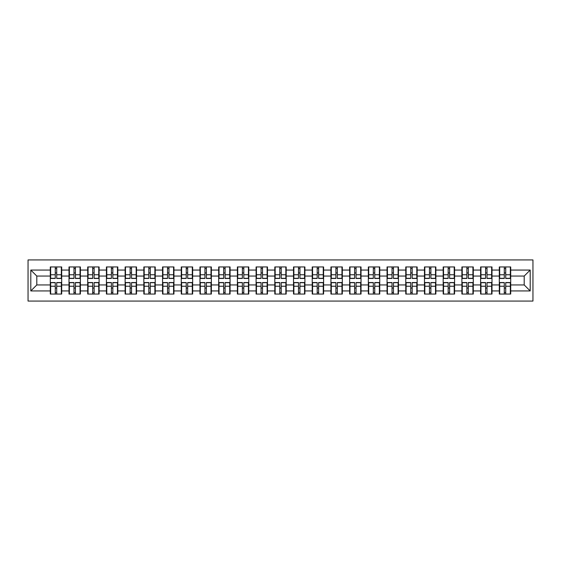 <?xml version="1.0" encoding="UTF-8"?>
<svg xmlns="http://www.w3.org/2000/svg" width="561" height="561" viewBox="0 0 561 561"><rect width="100%" height="100%" fill="white"/><g stroke="black" fill="none" stroke-linecap="round" stroke-linejoin="round"><path stroke-width="0.84" d="M28.05 301.068L532.95 301.068L532.95 259.932L28.05 259.932L28.05 301.068M510.706 288.116L510.342 288.116M499.669 288.116L499.311 288.116M499.311 272.884L499.669 272.884M510.342 272.884L510.706 272.884M510.706 271.328L510.342 271.328M499.669 271.328L499.311 271.328M499.311 289.672L499.669 289.672M510.342 289.672L510.706 289.672M491.997 288.116L491.632 288.116M480.959 288.116L480.602 288.116M480.602 272.884L480.959 272.884M491.632 272.884L491.997 272.884M491.997 271.328L491.632 271.328M480.959 271.328L480.602 271.328M480.602 289.672L480.959 289.672M491.632 289.672L491.997 289.672M473.288 288.116L472.923 288.116M462.25 288.116L461.892 288.116M461.892 272.884L462.25 272.884M472.923 272.884L473.288 272.884M473.288 271.328L472.923 271.328M462.25 271.328L461.892 271.328M461.892 289.672L462.25 289.672M472.923 289.672L473.288 289.672M454.578 288.116L454.214 288.116M443.541 288.116L443.183 288.116M443.183 272.884L443.541 272.884M454.214 272.884L454.578 272.884M454.578 271.328L454.214 271.328M443.541 271.328L443.183 271.328M443.183 289.672L443.541 289.672M454.214 289.672L454.578 289.672M435.869 288.116L435.511 288.116M424.831 288.116L424.474 288.116M424.474 272.884L424.831 272.884M435.511 272.884L435.869 272.884M435.869 271.328L435.511 271.328M424.831 271.328L424.474 271.328M424.474 289.672L424.831 289.672M435.511 289.672L435.869 289.672M417.16 288.116L416.802 288.116M406.122 288.116L405.764 288.116M405.764 272.884L406.122 272.884M416.802 272.884L417.16 272.884M417.16 271.328L416.802 271.328M406.122 271.328L405.764 271.328M405.764 289.672L406.122 289.672M416.802 289.672L417.16 289.672M398.45 288.116L398.093 288.116M387.42 288.116L387.055 288.116M387.055 272.884L387.42 272.884M398.093 272.884L398.45 272.884M398.45 271.328L398.093 271.328M387.42 271.328L387.055 271.328M387.055 289.672L387.42 289.672M398.093 289.672L398.45 289.672M379.741 288.116L379.383 288.116M368.71 288.116L368.346 288.116M368.346 272.884L368.71 272.884M379.383 272.884L379.741 272.884M379.741 271.328L379.383 271.328M368.71 271.328L368.346 271.328M368.346 289.672L368.71 289.672M379.383 289.672L379.741 289.672M361.032 288.116L360.674 288.116M350.001 288.116L349.636 288.116M349.636 272.884L350.001 272.884M360.674 272.884L361.032 272.884M361.032 271.328L360.674 271.328M350.001 271.328L349.636 271.328M349.636 289.672L350.001 289.672M360.674 289.672L361.032 289.672M342.322 288.116L341.965 288.116M331.292 288.116L330.927 288.116M330.927 272.884L331.292 272.884M341.965 272.884L342.322 272.884M342.322 271.328L341.965 271.328M331.292 271.328L330.927 271.328M330.927 289.672L331.292 289.672M341.965 289.672L342.322 289.672M323.613 288.116L323.255 288.116M312.582 288.116L312.225 288.116M312.225 272.884L312.582 272.884M323.255 272.884L323.613 272.884M323.613 271.328L323.255 271.328M312.582 271.328L312.225 271.328M312.225 289.672L312.582 289.672M323.255 289.672L323.613 289.672M304.904 288.116L304.546 288.116M293.873 288.116L293.515 288.116M293.515 272.884L293.873 272.884M304.546 272.884L304.904 272.884M304.904 271.328L304.546 271.328M293.873 271.328L293.515 271.328M293.515 289.672L293.873 289.672M304.546 289.672L304.904 289.672M286.194 288.116L285.837 288.116M275.163 288.116L274.806 288.116M274.806 272.884L275.163 272.884M285.837 272.884L286.194 272.884M286.194 271.328L285.837 271.328M275.163 271.328L274.806 271.328M274.806 289.672L275.163 289.672M285.837 289.672L286.194 289.672M267.485 288.116L267.127 288.116M256.454 288.116L256.096 288.116M256.096 272.884L256.454 272.884M267.127 272.884L267.485 272.884M267.485 271.328L267.127 271.328M256.454 271.328L256.096 271.328M256.096 289.672L256.454 289.672M267.127 289.672L267.485 289.672M248.775 288.116L248.418 288.116M237.745 288.116L237.387 288.116M237.387 272.884L237.745 272.884M248.418 272.884L248.775 272.884M248.775 271.328L248.418 271.328M237.745 271.328L237.387 271.328M237.387 289.672L237.745 289.672M248.418 289.672L248.775 289.672M230.073 288.116L229.708 288.116M219.035 288.116L218.678 288.116M218.678 272.884L219.035 272.884M229.708 272.884L230.073 272.884M230.073 271.328L229.708 271.328M219.035 271.328L218.678 271.328M218.678 289.672L219.035 289.672M229.708 289.672L230.073 289.672M211.364 288.116L210.999 288.116M200.326 288.116L199.968 288.116M199.968 272.884L200.326 272.884M210.999 272.884L211.364 272.884M211.364 271.328L210.999 271.328M200.326 271.328L199.968 271.328M199.968 289.672L200.326 289.672M210.999 289.672L211.364 289.672M192.654 288.116L192.29 288.116M181.617 288.116L181.259 288.116M181.259 272.884L181.617 272.884M192.29 272.884L192.654 272.884M192.654 271.328L192.29 271.328M181.617 271.328L181.259 271.328M181.259 289.672L181.617 289.672M192.29 289.672L192.654 289.672M173.945 288.116L173.58 288.116M162.907 288.116L162.55 288.116M162.55 272.884L162.907 272.884M173.58 272.884L173.945 272.884M173.945 271.328L173.58 271.328M162.907 271.328L162.55 271.328M162.55 289.672L162.907 289.672M173.58 289.672L173.945 289.672M155.236 288.116L154.878 288.116M144.198 288.116L143.84 288.116M143.84 272.884L144.198 272.884M154.878 272.884L155.236 272.884M155.236 271.328L154.878 271.328M144.198 271.328L143.84 271.328M143.84 289.672L144.198 289.672M154.878 289.672L155.236 289.672M136.526 288.116L136.169 288.116M125.489 288.116L125.131 288.116M125.131 272.884L125.489 272.884M136.169 272.884L136.526 272.884M136.526 271.328L136.169 271.328M125.489 271.328L125.131 271.328M125.131 289.672L125.489 289.672M136.169 289.672L136.526 289.672M117.817 288.116L117.459 288.116M106.786 288.116L106.422 288.116M106.422 272.884L106.786 272.884M117.459 272.884L117.817 272.884M117.817 271.328L117.459 271.328M106.786 271.328L106.422 271.328M106.422 289.672L106.786 289.672M117.459 289.672L117.817 289.672M99.108 288.116L98.75 288.116M88.077 288.116L87.712 288.116M87.712 272.884L88.077 272.884M98.75 272.884L99.108 272.884M99.108 271.328L98.75 271.328M88.077 271.328L87.712 271.328M87.712 289.672L88.077 289.672M98.75 289.672L99.108 289.672M80.398 288.116L80.041 288.116M69.368 288.116L69.003 288.116M69.003 272.884L69.368 272.884M80.041 272.884L80.398 272.884M80.398 271.328L80.041 271.328M69.368 271.328L69.003 271.328M69.003 289.672L69.368 289.672M80.041 289.672L80.398 289.672M524.198 284.939L524.198 276.061L510.706 276.061L510.706 284.939L524.198 284.939L530.194 290.935L530.194 270.065L510.706 270.065L510.706 266.945L499.311 266.945L499.311 276.061L491.997 276.061L491.997 284.939L499.311 284.939L499.311 276.061M530.194 290.935L510.706 290.935L510.706 294.055L499.311 294.055L499.311 290.935L491.997 290.935L491.997 294.055L480.602 294.055L480.602 290.935L473.288 290.935L473.288 294.055L461.892 294.055L461.892 290.935L454.578 290.935L454.578 294.055L443.183 294.055L443.183 290.935L435.869 290.935L435.869 294.055L424.474 294.055L424.474 290.935L417.16 290.935L417.16 294.055L405.764 294.055L405.764 290.935L398.45 290.935L398.45 294.055L387.055 294.055L387.055 290.935L379.741 290.935L379.741 294.055L368.346 294.055L368.346 290.935L361.032 290.935L361.032 294.055L349.636 294.055L349.636 290.935L342.322 290.935L342.322 294.055L330.927 294.055L330.927 290.935L323.613 290.935L323.613 294.055L312.225 294.055L312.225 290.935L304.904 290.935L304.904 294.055L293.515 294.055L293.515 290.935L286.194 290.935L286.194 294.055L274.806 294.055L274.806 290.935L267.485 290.935L267.485 294.055L256.096 294.055L256.096 290.935L248.775 290.935L248.775 294.055L237.387 294.055L237.387 290.935L230.073 290.935L230.073 294.055L218.678 294.055L218.678 290.935L211.364 290.935L211.364 294.055L199.968 294.055L199.968 290.935L192.654 290.935L192.654 294.055L181.259 294.055L181.259 290.935L173.945 290.935L173.945 294.055L162.55 294.055L162.55 290.935L155.236 290.935L155.236 294.055L143.84 294.055L143.84 290.935L136.526 290.935L136.526 294.055L125.131 294.055L125.131 290.935L117.817 290.935L117.817 294.055L106.422 294.055L106.422 290.935L99.108 290.935L99.108 294.055L87.712 294.055L87.712 290.935L80.398 290.935L80.398 294.055L69.003 294.055L69.003 290.935L61.689 290.935L61.689 294.055L50.294 294.055L50.294 290.935L30.806 290.935L30.806 270.065L50.294 270.065L50.294 276.061L36.802 276.061L36.802 284.939L50.294 284.939L50.294 276.061M499.311 270.065L491.997 270.065L491.997 266.945L480.602 266.945L480.602 270.065L473.288 270.065L473.288 266.945L461.892 266.945L461.892 270.065L454.578 270.065L454.578 266.945L443.183 266.945L443.183 270.065L435.869 270.065L435.869 266.945L424.474 266.945L424.474 270.065L417.16 270.065L417.16 266.945L405.764 266.945L405.764 270.065L398.45 270.065L398.45 266.945L387.055 266.945L387.055 270.065L379.741 270.065L379.741 266.945L368.346 266.945L368.346 270.065L361.032 270.065L361.032 266.945L349.636 266.945L349.636 270.065L342.322 270.065L342.322 266.945L330.927 266.945L330.927 270.065L323.613 270.065L323.613 266.945L312.225 266.945L312.225 270.065L304.904 270.065L304.904 266.945L293.515 266.945L293.515 270.065L286.194 270.065L286.194 266.945L274.806 266.945L274.806 270.065L267.485 270.065L267.485 266.945L256.096 266.945L256.096 270.065L248.775 270.065L248.775 266.945L237.387 266.945L237.387 270.065L230.073 270.065L230.073 266.945L218.678 266.945L218.678 270.065L211.364 270.065L211.364 266.945L199.968 266.945L199.968 270.065L192.654 270.065L192.654 266.945L181.259 266.945L181.259 270.065L173.945 270.065L173.945 266.945L162.55 266.945L162.55 270.065L155.236 270.065L155.236 266.945L143.84 266.945L143.84 270.065L136.526 270.065L136.526 266.945L125.131 266.945L125.131 270.065L117.817 270.065L117.817 266.945L106.422 266.945L106.422 270.065L99.108 270.065L99.108 266.945L87.712 266.945L87.712 270.065L80.398 270.065L80.398 266.945L69.003 266.945L69.003 270.065L61.689 270.065L61.689 266.945L50.294 266.945L50.294 270.065M499.311 284.939L499.311 290.935M491.997 284.939L491.997 290.935M491.997 270.065L491.997 276.061M473.288 284.939L480.602 284.939L480.602 276.061L473.288 276.061L473.288 290.935M480.602 284.939L480.602 290.935M480.602 270.065L480.602 276.061M473.288 270.065L473.288 276.061M454.578 284.939L461.892 284.939L461.892 276.061L454.578 276.061L454.578 290.935M461.892 284.939L461.892 290.935M461.892 270.065L461.892 276.061M454.578 270.065L454.578 276.061M435.869 284.939L443.183 284.939L443.183 276.061L435.869 276.061L435.869 290.935M443.183 284.939L443.183 290.935M443.183 270.065L443.183 276.061M435.869 270.065L435.869 276.061M417.16 284.939L424.474 284.939L424.474 276.061L417.16 276.061L417.16 290.935M424.474 284.939L424.474 290.935M424.474 270.065L424.474 276.061M417.16 270.065L417.16 276.061M398.45 284.939L405.764 284.939L405.764 276.061L398.45 276.061L398.45 290.935M405.764 284.939L405.764 290.935M405.764 270.065L405.764 276.061M398.45 270.065L398.45 276.061M379.741 284.939L387.055 284.939L387.055 276.061L379.741 276.061L379.741 290.935M387.055 284.939L387.055 290.935M387.055 270.065L387.055 276.061M379.741 270.065L379.741 276.061M361.032 284.939L368.346 284.939L368.346 276.061L361.032 276.061L361.032 290.935M368.346 284.939L368.346 290.935M368.346 270.065L368.346 276.061M361.032 270.065L361.032 276.061M342.322 284.939L349.636 284.939L349.636 276.061L342.322 276.061L342.322 290.935M349.636 284.939L349.636 290.935M349.636 270.065L349.636 276.061M342.322 270.065L342.322 276.061M323.613 284.939L330.927 284.939L330.927 276.061L323.613 276.061L323.613 290.935M330.927 284.939L330.927 290.935M330.927 270.065L330.927 276.061M323.613 270.065L323.613 276.061M304.904 284.939L312.225 284.939L312.225 276.061L304.904 276.061L304.904 290.935M312.225 284.939L312.225 290.935M312.225 270.065L312.225 276.061M304.904 270.065L304.904 276.061M286.194 284.939L293.515 284.939L293.515 276.061L286.194 276.061L286.194 290.935M293.515 284.939L293.515 290.935M293.515 270.065L293.515 276.061M286.194 270.065L286.194 276.061M267.485 284.939L274.806 284.939L274.806 276.061L267.485 276.061L267.485 290.935M274.806 284.939L274.806 290.935M274.806 270.065L274.806 276.061M267.485 270.065L267.485 276.061M248.775 284.939L256.096 284.939L256.096 276.061L248.775 276.061L248.775 290.935M256.096 284.939L256.096 290.935M256.096 270.065L256.096 276.061M248.775 270.065L248.775 276.061M230.073 284.939L237.387 284.939L237.387 276.061L230.073 276.061L230.073 290.935M237.387 284.939L237.387 290.935M237.387 270.065L237.387 276.061M230.073 270.065L230.073 276.061M211.364 284.939L218.678 284.939L218.678 276.061L211.364 276.061L211.364 290.935M218.678 284.939L218.678 290.935M218.678 270.065L218.678 276.061M211.364 270.065L211.364 276.061M192.654 284.939L199.968 284.939L199.968 276.061L192.654 276.061L192.654 290.935M199.968 284.939L199.968 290.935M199.968 270.065L199.968 276.061M192.654 270.065L192.654 276.061M173.945 284.939L181.259 284.939L181.259 276.061L173.945 276.061L173.945 290.935M181.259 284.939L181.259 290.935M181.259 270.065L181.259 276.061M173.945 270.065L173.945 276.061M155.236 284.939L162.55 284.939L162.55 276.061L155.236 276.061L155.236 290.935M162.55 284.939L162.55 290.935M162.55 270.065L162.55 276.061M155.236 270.065L155.236 276.061M136.526 284.939L143.84 284.939L143.84 276.061L136.526 276.061L136.526 290.935M143.84 284.939L143.84 290.935M143.84 270.065L143.84 276.061M136.526 270.065L136.526 276.061M117.817 284.939L125.131 284.939L125.131 276.061L117.817 276.061L117.817 290.935M125.131 284.939L125.131 290.935M125.131 270.065L125.131 276.061M117.817 270.065L117.817 276.061M99.108 284.939L106.422 284.939L106.422 276.061L99.108 276.061L99.108 290.935M106.422 284.939L106.422 290.935M106.422 270.065L106.422 276.061M99.108 270.065L99.108 276.061M80.398 284.939L87.712 284.939L87.712 276.061L80.398 276.061L80.398 290.935M87.712 284.939L87.712 290.935M87.712 270.065L87.712 276.061M80.398 270.065L80.398 276.061M61.689 284.939L69.003 284.939L69.003 276.061L61.689 276.061L61.689 290.935M69.003 284.939L69.003 290.935M69.003 270.065L69.003 276.061M61.689 270.065L61.689 276.061M61.689 288.116L61.331 288.116M50.658 288.116L50.294 288.116M50.294 272.884L50.658 272.884M61.331 272.884L61.689 272.884M61.689 271.328L61.331 271.328M50.658 271.328L50.294 271.328M50.294 289.672L50.658 289.672M61.331 289.672L61.689 289.672M50.294 284.939L50.294 290.935M36.802 284.939L30.806 290.935M30.806 270.065L36.802 276.061M510.706 284.939L510.706 290.935M510.706 270.065L510.706 276.061M530.194 270.065L524.198 276.061M61.331 266.945L61.331 278.459L56.71 278.459L56.71 266.945M55.273 266.945L55.273 278.459L50.658 278.459L50.658 266.945M55.273 268.509L56.71 268.509M56.71 272.948L55.273 272.948M50.658 294.055L50.658 282.541L55.273 282.541L55.273 294.055M56.71 294.055L56.71 282.541L61.331 282.541L61.331 294.055M56.71 292.491L55.273 292.491M55.273 288.052L56.71 288.052M80.041 266.945L80.041 278.459L75.419 278.459L75.419 266.945M73.982 266.945L73.982 278.459L69.368 278.459L69.368 266.945M73.982 268.509L75.419 268.509M75.419 272.948L73.982 272.948M98.75 266.945L98.75 278.459L94.129 278.459L94.129 266.945M92.691 266.945L92.691 278.459L88.077 278.459L88.077 266.945M92.691 268.509L94.129 268.509M94.129 272.948L92.691 272.948M117.459 266.945L117.459 278.459L112.838 278.459L112.838 266.945M111.401 266.945L111.401 278.459L106.786 278.459L106.786 266.945M111.401 268.509L112.838 268.509M112.838 272.948L111.401 272.948M136.169 266.945L136.169 278.459L131.547 278.459L131.547 266.945M130.11 266.945L130.11 278.459L125.489 278.459L125.489 266.945M130.11 268.509L131.547 268.509M131.547 272.948L130.11 272.948M154.878 266.945L154.878 278.459L150.257 278.459L150.257 266.945M148.819 266.945L148.819 278.459L144.198 278.459L144.198 266.945M148.819 268.509L150.257 268.509M150.257 272.948L148.819 272.948M69.368 294.055L69.368 282.541L73.982 282.541L73.982 294.055M75.419 294.055L75.419 282.541L80.041 282.541L80.041 294.055M75.419 292.491L73.982 292.491M73.982 288.052L75.419 288.052M88.077 294.055L88.077 282.541L92.691 282.541L92.691 294.055M94.129 294.055L94.129 282.541L98.75 282.541L98.75 294.055M94.129 292.491L92.691 292.491M92.691 288.052L94.129 288.052M106.786 294.055L106.786 282.541L111.401 282.541L111.401 294.055M112.838 294.055L112.838 282.541L117.459 282.541L117.459 294.055M112.838 292.491L111.401 292.491M111.401 288.052L112.838 288.052M125.489 294.055L125.489 282.541L130.11 282.541L130.11 294.055M131.547 294.055L131.547 282.541L136.169 282.541L136.169 294.055M131.547 292.491L130.11 292.491M130.11 288.052L131.547 288.052M144.198 294.055L144.198 282.541L148.819 282.541L148.819 294.055M150.257 294.055L150.257 282.541L154.878 282.541L154.878 294.055M150.257 292.491L148.819 292.491M148.819 288.052L150.257 288.052M173.58 266.945L173.58 278.459L168.966 278.459L168.966 266.945M167.529 266.945L167.529 278.459L162.907 278.459L162.907 266.945M167.529 268.509L168.966 268.509M168.966 272.948L167.529 272.948M162.907 294.055L162.907 282.541L167.529 282.541L167.529 294.055M168.966 294.055L168.966 282.541L173.58 282.541L173.58 294.055M168.966 292.491L167.529 292.491M167.529 288.052L168.966 288.052M192.29 266.945L192.29 278.459L187.676 278.459L187.676 266.945M186.238 266.945L186.238 278.459L181.617 278.459L181.617 266.945M186.238 268.509L187.676 268.509M187.676 272.948L186.238 272.948M181.617 294.055L181.617 282.541L186.238 282.541L186.238 294.055M187.676 294.055L187.676 282.541L192.29 282.541L192.29 294.055M187.676 292.491L186.238 292.491M186.238 288.052L187.676 288.052M210.999 266.945L210.999 278.459L206.385 278.459L206.385 266.945M204.947 266.945L204.947 278.459L200.326 278.459L200.326 266.945M204.947 268.509L206.385 268.509M206.385 272.948L204.947 272.948M200.326 294.055L200.326 282.541L204.947 282.541L204.947 294.055M206.385 294.055L206.385 282.541L210.999 282.541L210.999 294.055M206.385 292.491L204.947 292.491M204.947 288.052L206.385 288.052M229.708 266.945L229.708 278.459L225.094 278.459L225.094 266.945M223.657 266.945L223.657 278.459L219.035 278.459L219.035 266.945M223.657 268.509L225.094 268.509M225.094 272.948L223.657 272.948M219.035 294.055L219.035 282.541L223.657 282.541L223.657 294.055M225.094 294.055L225.094 282.541L229.708 282.541L229.708 294.055M225.094 292.491L223.657 292.491M223.657 288.052L225.094 288.052M248.418 266.945L248.418 278.459L243.804 278.459L243.804 266.945M242.366 266.945L242.366 278.459L237.745 278.459L237.745 266.945M242.366 268.509L243.804 268.509M243.804 272.948L242.366 272.948M237.745 294.055L237.745 282.541L242.366 282.541L242.366 294.055M243.804 294.055L243.804 282.541L248.418 282.541L248.418 294.055M243.804 292.491L242.366 292.491M242.366 288.052L243.804 288.052M267.127 266.945L267.127 278.459L262.513 278.459L262.513 266.945M261.068 266.945L261.068 278.459L256.454 278.459L256.454 266.945M261.068 268.509L262.513 268.509M262.513 272.948L261.068 272.948M256.454 294.055L256.454 282.541L261.068 282.541L261.068 294.055M262.513 294.055L262.513 282.541L267.127 282.541L267.127 294.055M262.513 292.491L261.068 292.491M261.068 288.052L262.513 288.052M285.837 266.945L285.837 278.459L281.222 278.459L281.222 266.945M279.778 266.945L279.778 278.459L275.163 278.459L275.163 266.945M279.778 268.509L281.222 268.509M281.222 272.948L279.778 272.948M275.163 294.055L275.163 282.541L279.778 282.541L279.778 294.055M281.222 294.055L281.222 282.541L285.837 282.541L285.837 294.055M281.222 292.491L279.778 292.491M279.778 288.052L281.222 288.052M304.546 266.945L304.546 278.459L299.932 278.459L299.932 266.945M298.487 266.945L298.487 278.459L293.873 278.459L293.873 266.945M298.487 268.509L299.932 268.509M299.932 272.948L298.487 272.948M293.873 294.055L293.873 282.541L298.487 282.541L298.487 294.055M299.932 294.055L299.932 282.541L304.546 282.541L304.546 294.055M299.932 292.491L298.487 292.491M298.487 288.052L299.932 288.052M323.255 266.945L323.255 278.459L318.634 278.459L318.634 266.945M317.196 266.945L317.196 278.459L312.582 278.459L312.582 266.945M317.196 268.509L318.634 268.509M318.634 272.948L317.196 272.948M312.582 294.055L312.582 282.541L317.196 282.541L317.196 294.055M318.634 294.055L318.634 282.541L323.255 282.541L323.255 294.055M318.634 292.491L317.196 292.491M317.196 288.052L318.634 288.052M341.965 266.945L341.965 278.459L337.343 278.459L337.343 266.945M335.906 266.945L335.906 278.459L331.292 278.459L331.292 266.945M335.906 268.509L337.343 268.509M337.343 272.948L335.906 272.948M331.292 294.055L331.292 282.541L335.906 282.541L335.906 294.055M337.343 294.055L337.343 282.541L341.965 282.541L341.965 294.055M337.343 292.491L335.906 292.491M335.906 288.052L337.343 288.052M360.674 266.945L360.674 278.459L356.053 278.459L356.053 266.945M354.615 266.945L354.615 278.459L350.001 278.459L350.001 266.945M354.615 268.509L356.053 268.509M356.053 272.948L354.615 272.948M350.001 294.055L350.001 282.541L354.615 282.541L354.615 294.055M356.053 294.055L356.053 282.541L360.674 282.541L360.674 294.055M356.053 292.491L354.615 292.491M354.615 288.052L356.053 288.052M379.383 266.945L379.383 278.459L374.762 278.459L374.762 266.945M373.324 266.945L373.324 278.459L368.71 278.459L368.71 266.945M373.324 268.509L374.762 268.509M374.762 272.948L373.324 272.948M368.71 294.055L368.71 282.541L373.324 282.541L373.324 294.055M374.762 294.055L374.762 282.541L379.383 282.541L379.383 294.055M374.762 292.491L373.324 292.491M373.324 288.052L374.762 288.052M398.093 266.945L398.093 278.459L393.471 278.459L393.471 266.945M392.034 266.945L392.034 278.459L387.42 278.459L387.42 266.945M392.034 268.509L393.471 268.509M393.471 272.948L392.034 272.948M387.42 294.055L387.42 282.541L392.034 282.541L392.034 294.055M393.471 294.055L393.471 282.541L398.093 282.541L398.093 294.055M393.471 292.491L392.034 292.491M392.034 288.052L393.471 288.052M416.802 266.945L416.802 278.459L412.181 278.459L412.181 266.945M410.743 266.945L410.743 278.459L406.122 278.459L406.122 266.945M410.743 268.509L412.181 268.509M412.181 272.948L410.743 272.948M406.122 294.055L406.122 282.541L410.743 282.541L410.743 294.055M412.181 294.055L412.181 282.541L416.802 282.541L416.802 294.055M412.181 292.491L410.743 292.491M410.743 288.052L412.181 288.052M435.511 266.945L435.511 278.459L430.89 278.459L430.89 266.945M429.453 266.945L429.453 278.459L424.831 278.459L424.831 266.945M429.453 268.509L430.89 268.509M430.89 272.948L429.453 272.948M424.831 294.055L424.831 282.541L429.453 282.541L429.453 294.055M430.89 294.055L430.89 282.541L435.511 282.541L435.511 294.055M430.89 292.491L429.453 292.491M429.453 288.052L430.89 288.052M454.214 266.945L454.214 278.459L449.599 278.459L449.599 266.945M448.162 266.945L448.162 278.459L443.541 278.459L443.541 266.945M448.162 268.509L449.599 268.509M449.599 272.948L448.162 272.948M443.541 294.055L443.541 282.541L448.162 282.541L448.162 294.055M449.599 294.055L449.599 282.541L454.214 282.541L454.214 294.055M449.599 292.491L448.162 292.491M448.162 288.052L449.599 288.052M472.923 266.945L472.923 278.459L468.309 278.459L468.309 266.945M466.871 266.945L466.871 278.459L462.25 278.459L462.25 266.945M466.871 268.509L468.309 268.509M468.309 272.948L466.871 272.948M462.25 294.055L462.25 282.541L466.871 282.541L466.871 294.055M468.309 294.055L468.309 282.541L472.923 282.541L472.923 294.055M468.309 292.491L466.871 292.491M466.871 288.052L468.309 288.052M491.632 266.945L491.632 278.459L487.018 278.459L487.018 266.945M485.581 266.945L485.581 278.459L480.959 278.459L480.959 266.945M485.581 268.509L487.018 268.509M487.018 272.948L485.581 272.948M480.959 294.055L480.959 282.541L485.581 282.541L485.581 294.055M487.018 294.055L487.018 282.541L491.632 282.541L491.632 294.055M487.018 292.491L485.581 292.491M485.581 288.052L487.018 288.052M510.342 266.945L510.342 278.459L505.727 278.459L505.727 266.945M504.29 266.945L504.29 278.459L499.669 278.459L499.669 266.945M504.29 268.509L505.727 268.509M505.727 272.948L504.29 272.948M499.669 294.055L499.669 282.541L504.29 282.541L504.29 294.055M505.727 294.055L505.727 282.541L510.342 282.541L510.342 294.055M505.727 292.491L504.29 292.491M504.29 288.052L505.727 288.052M55.273 274.764L50.658 274.764M55.273 278.305L50.658 278.305M61.331 274.764L56.71 274.764M61.331 278.305L56.71 278.305M56.71 286.236L61.331 286.236M56.71 282.695L61.331 282.695M50.658 286.236L55.273 286.236M50.658 282.695L55.273 282.695M73.982 274.764L69.368 274.764M73.982 278.305L69.368 278.305M80.041 274.764L75.419 274.764M80.041 278.305L75.419 278.305M92.691 274.764L88.077 274.764M92.691 278.305L88.077 278.305M98.75 274.764L94.129 274.764M98.75 278.305L94.129 278.305M111.401 274.764L106.786 274.764M111.401 278.305L106.786 278.305M117.459 274.764L112.838 274.764M117.459 278.305L112.838 278.305M130.11 274.764L125.489 274.764M130.11 278.305L125.489 278.305M136.169 274.764L131.547 274.764M136.169 278.305L131.547 278.305M148.819 274.764L144.198 274.764M148.819 278.305L144.198 278.305M154.878 274.764L150.257 274.764M154.878 278.305L150.257 278.305M75.419 286.236L80.041 286.236M75.419 282.695L80.041 282.695M69.368 286.236L73.982 286.236M69.368 282.695L73.982 282.695M94.129 286.236L98.75 286.236M94.129 282.695L98.75 282.695M88.077 286.236L92.691 286.236M88.077 282.695L92.691 282.695M112.838 286.236L117.459 286.236M112.838 282.695L117.459 282.695M106.786 286.236L111.401 286.236M106.786 282.695L111.401 282.695M131.547 286.236L136.169 286.236M131.547 282.695L136.169 282.695M125.489 286.236L130.11 286.236M125.489 282.695L130.11 282.695M150.257 286.236L154.878 286.236M150.257 282.695L154.878 282.695M144.198 286.236L148.819 286.236M144.198 282.695L148.819 282.695M167.529 274.764L162.907 274.764M167.529 278.305L162.907 278.305M173.58 274.764L168.966 274.764M173.58 278.305L168.966 278.305M168.966 286.236L173.58 286.236M168.966 282.695L173.58 282.695M162.907 286.236L167.529 286.236M162.907 282.695L167.529 282.695M186.238 274.764L181.617 274.764M186.238 278.305L181.617 278.305M192.29 274.764L187.676 274.764M192.29 278.305L187.676 278.305M187.676 286.236L192.29 286.236M187.676 282.695L192.29 282.695M181.617 286.236L186.238 286.236M181.617 282.695L186.238 282.695M204.947 274.764L200.326 274.764M204.947 278.305L200.326 278.305M210.999 274.764L206.385 274.764M210.999 278.305L206.385 278.305M206.385 286.236L210.999 286.236M206.385 282.695L210.999 282.695M200.326 286.236L204.947 286.236M200.326 282.695L204.947 282.695M223.657 274.764L219.035 274.764M223.657 278.305L219.035 278.305M229.708 274.764L225.094 274.764M229.708 278.305L225.094 278.305M225.094 286.236L229.708 286.236M225.094 282.695L229.708 282.695M219.035 286.236L223.657 286.236M219.035 282.695L223.657 282.695M242.366 274.764L237.745 274.764M242.366 278.305L237.745 278.305M248.418 274.764L243.804 274.764M248.418 278.305L243.804 278.305M243.804 286.236L248.418 286.236M243.804 282.695L248.418 282.695M237.745 286.236L242.366 286.236M237.745 282.695L242.366 282.695M261.068 274.764L256.454 274.764M261.068 278.305L256.454 278.305M267.127 274.764L262.513 274.764M267.127 278.305L262.513 278.305M262.513 286.236L267.127 286.236M262.513 282.695L267.127 282.695M256.454 286.236L261.068 286.236M256.454 282.695L261.068 282.695M279.778 274.764L275.163 274.764M279.778 278.305L275.163 278.305M285.837 274.764L281.222 274.764M285.837 278.305L281.222 278.305M281.222 286.236L285.837 286.236M281.222 282.695L285.837 282.695M275.163 286.236L279.778 286.236M275.163 282.695L279.778 282.695M298.487 274.764L293.873 274.764M298.487 278.305L293.873 278.305M304.546 274.764L299.932 274.764M304.546 278.305L299.932 278.305M299.932 286.236L304.546 286.236M299.932 282.695L304.546 282.695M293.873 286.236L298.487 286.236M293.873 282.695L298.487 282.695M317.196 274.764L312.582 274.764M317.196 278.305L312.582 278.305M323.255 274.764L318.634 274.764M323.255 278.305L318.634 278.305M318.634 286.236L323.255 286.236M318.634 282.695L323.255 282.695M312.582 286.236L317.196 286.236M312.582 282.695L317.196 282.695M335.906 274.764L331.292 274.764M335.906 278.305L331.292 278.305M341.965 274.764L337.343 274.764M341.965 278.305L337.343 278.305M337.343 286.236L341.965 286.236M337.343 282.695L341.965 282.695M331.292 286.236L335.906 286.236M331.292 282.695L335.906 282.695M354.615 274.764L350.001 274.764M354.615 278.305L350.001 278.305M360.674 274.764L356.053 274.764M360.674 278.305L356.053 278.305M356.053 286.236L360.674 286.236M356.053 282.695L360.674 282.695M350.001 286.236L354.615 286.236M350.001 282.695L354.615 282.695M373.324 274.764L368.71 274.764M373.324 278.305L368.71 278.305M379.383 274.764L374.762 274.764M379.383 278.305L374.762 278.305M374.762 286.236L379.383 286.236M374.762 282.695L379.383 282.695M368.71 286.236L373.324 286.236M368.71 282.695L373.324 282.695M392.034 274.764L387.42 274.764M392.034 278.305L387.42 278.305M398.093 274.764L393.471 274.764M398.093 278.305L393.471 278.305M393.471 286.236L398.093 286.236M393.471 282.695L398.093 282.695M387.42 286.236L392.034 286.236M387.42 282.695L392.034 282.695M410.743 274.764L406.122 274.764M410.743 278.305L406.122 278.305M416.802 274.764L412.181 274.764M416.802 278.305L412.181 278.305M412.181 286.236L416.802 286.236M412.181 282.695L416.802 282.695M406.122 286.236L410.743 286.236M406.122 282.695L410.743 282.695M429.453 274.764L424.831 274.764M429.453 278.305L424.831 278.305M435.511 274.764L430.89 274.764M435.511 278.305L430.89 278.305M430.89 286.236L435.511 286.236M430.89 282.695L435.511 282.695M424.831 286.236L429.453 286.236M424.831 282.695L429.453 282.695M448.162 274.764L443.541 274.764M448.162 278.305L443.541 278.305M454.214 274.764L449.599 274.764M454.214 278.305L449.599 278.305M449.599 286.236L454.214 286.236M449.599 282.695L454.214 282.695M443.541 286.236L448.162 286.236M443.541 282.695L448.162 282.695M466.871 274.764L462.25 274.764M466.871 278.305L462.25 278.305M472.923 274.764L468.309 274.764M472.923 278.305L468.309 278.305M468.309 286.236L472.923 286.236M468.309 282.695L472.923 282.695M462.25 286.236L466.871 286.236M462.25 282.695L466.871 282.695M485.581 274.764L480.959 274.764M485.581 278.305L480.959 278.305M491.632 274.764L487.018 274.764M491.632 278.305L487.018 278.305M487.018 286.236L491.632 286.236M487.018 282.695L491.632 282.695M480.959 286.236L485.581 286.236M480.959 282.695L485.581 282.695M504.29 274.764L499.669 274.764M504.29 278.305L499.669 278.305M510.342 274.764L505.727 274.764M510.342 278.305L505.727 278.305M505.727 286.236L510.342 286.236M505.727 282.695L510.342 282.695M499.669 286.236L504.29 286.236M499.669 282.695L504.29 282.695"/></g></svg>
